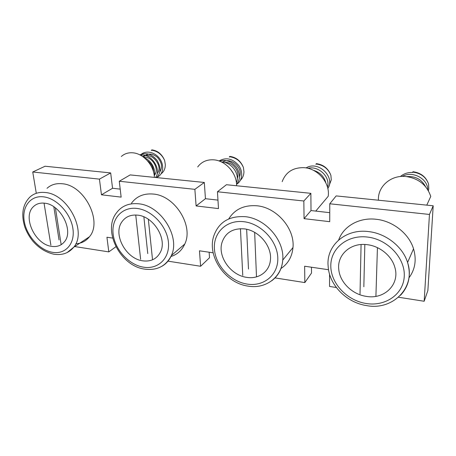 <?xml version="1.0" encoding="UTF-8"?>
<svg xmlns="http://www.w3.org/2000/svg" width="456" height="456" viewBox="0 0 456 456"><rect width="100%" height="100%" fill="white"/><g stroke="black" fill="none" stroke-linecap="round" stroke-linejoin="round"><path stroke-width="0.68" d="M44.044 203.125L50.878 245.106M61.172 244.69L55.41 207.925M159.913 171.747C162.672 167.204 161.851 162.404 157.445 157.343C152.184 153.13 147.459 152.999 143.264 156.95M157.2 173.451C163.693 166.571 151.586 150.987 142.774 156.602M154.447 175.184C159.862 169.603 152.281 156.06 143.515 157.132M153.478 171.764C153.364 167.204 151.318 163.487 147.334 160.62M155.855 177.526C162.627 176.119 164.907 166.736 160.181 159.389C155.479 152.013 145.498 149.619 140.374 155.137M156.568 177.601C160.985 173.149 161.156 167.415 157.086 160.392C151.859 154.031 146.119 152.196 139.867 154.88M155.547 177.492C161.96 169.706 151.267 152.885 140.539 155.228M154.27 175.976C156.032 169.358 151.443 160.483 144.199 157.662M161.213 173.696C163.978 171.627 165.346 168.56 165.311 164.496L164.622 160.409C161.869 154.396 157.468 150.987 151.42 150.178L151.312 150.526M151.42 150.178L151.962 149.876C157.782 150.731 162 154.242 164.622 160.409M53.819 206.79L59.041 239.964M44.631 203.194C40.111 202.681 36.395 203.821 33.476 206.614C22.082 216.68 35.089 244.576 51.648 246.354C56.966 247.112 61.201 245.613 64.347 241.868C74.168 231.186 60.716 204.396 44.631 203.194M75.804 243.778C81.464 243.441 86.007 241.11 89.433 236.772C102.874 221.639 84.434 185.062 62.164 183.745C56.099 183.147 51.049 184.669 47.002 188.311M197.704 166.942C201.546 161.8 206.887 159.435 213.733 159.834C225.657 160.54 237.017 173.434 236.567 185.752M282.161 181.67C285.821 172.049 293.151 167.386 304.152 167.677C317.986 168.486 330.235 183.061 328.212 196.279L315.769 211.1M378.429 200.212C377.562 186.738 390.655 174.904 405.737 176.489C418.448 178.29 426.793 184.936 430.76 196.428L426.787 205.137M135.74 215.01L140.636 259.299M152.532 259.806L148.337 219.262M239.531 176.66C243.322 167.973 230.867 156.653 222.659 162.114M237.251 178.53C240.323 171.604 232.651 161.635 224.694 162.461M236.533 184.258C242.335 181.129 243.424 171.98 238.784 165.556C232.714 158.563 226.119 157.035 218.994 160.968M236.539 184.304C240.426 179.419 240.42 173.753 236.527 167.301C231.631 161.35 225.931 159.292 219.427 161.122M236.407 182.765C240.238 174.289 231.494 161.857 221.605 162.051M233.489 173.616L230.365 168.982M240.397 180.262C242.655 178.079 243.84 175.252 243.96 171.781L243.407 167.494C240.711 161.19 236.048 157.594 229.425 156.721L229.322 157.092M229.425 156.721L229.881 156.397C236.305 157.32 240.814 161.025 243.407 167.494M143.879 216.856L147.761 253.587M240.437 228.678L242.763 275.452M256.5 276.872L254.653 232.372M327.824 188.527C335.553 177.236 318.402 160.193 306.079 167.922M327.493 187.194C330.611 177.002 318.505 165.448 307.96 168.31M325.812 182.77C324.165 176.506 319.998 172.334 313.312 170.265M328.679 186.812L331.273 179.869L330.896 175.366C328.286 168.731 323.332 164.935 316.031 163.989L315.94 164.377M316.031 163.989L316.384 163.636C323.515 164.639 328.348 168.549 330.896 175.366M246.656 229.288L248.491 269.057M361.078 244.536L360.018 294M375.909 296.349L377.431 247.654M428.395 190.733L428.771 188.904L428.606 184.156C426.126 177.156 420.837 173.137 412.743 172.1L412.674 172.516C408.023 172.26 403.919 173.593 400.368 176.523M427.779 189.702C427.791 178.689 412.532 170.424 402.232 176.398M425.539 186.641C421.64 179.35 415.359 175.999 406.695 176.586M412.743 172.1L412.965 171.718C420.928 172.818 426.143 176.962 428.606 184.156M364.834 244.484L363.837 286.767M137.758 215.169C130.712 214.474 125.383 216.765 121.769 222.038C112.809 234.658 126.078 258.877 142.751 260.838C150.982 261.864 156.892 258.917 160.495 251.991C167.346 238.95 153.615 216.509 137.758 215.169M170.909 256.517C177.287 254.528 181.904 250.372 184.771 244.057C193.84 225.8 174.979 195.544 153.244 194.051C143.811 193.253 136.561 196.297 131.482 203.188M244.308 228.878C232.708 228.103 225.235 232.748 221.895 242.814C217.649 256.899 230.856 275.27 246.605 277.351C258.455 279.448 269.388 271.856 270.402 260.154C272.249 246.382 258.871 230.331 244.308 228.878M280.816 268.63C288.032 263.83 292.085 256.802 292.98 247.545C294.969 228.667 276.684 207.451 256.967 205.787C244.182 204.841 234.766 209.224 228.718 218.937M367.399 244.707C350.653 242.239 336.745 254.989 338.797 269.684C339.982 282.344 352.209 294.314 366.094 296.343C384.123 299.82 400.186 284.481 394.845 267.353C391.789 255.919 379.899 246.154 367.399 244.707M408.861 277.995C415.165 269.502 416.721 259.772 413.541 248.799C408.912 233.546 392.861 220.955 376.166 219.279C359.14 217.198 343.453 226.279 338.671 239.976M275.036 277.909L304.836 282.577L311.516 273.053L311.465 267.227M304.836 282.577L304.637 266.224L328.548 269.73M167.996 261.157L200.617 266.264L209.521 257.743L209.139 252.225M200.617 266.264L199.466 250.806L213.18 252.818M115.892 246.747L108.813 251.894L106.926 237.24L112.621 238.072M99.431 179.128L110.677 172.921L112.552 188.265L101.454 194.803L99.431 179.128L32.741 171.992L36.292 193.31M74.71 246.553L108.813 251.894M110.677 172.921L45.064 166.235L32.741 171.992M112.552 188.265L120.207 189.126M217.968 200.11L205.439 198.702L204.316 182.463L130.177 174.91L119.278 181.254L121.148 197.123L101.454 194.803M329.751 212.667L311.009 210.564L310.867 193.327L226.432 184.72L217.449 191.759L218.492 208.586L196.108 205.947L194.866 189.343L119.278 181.254M398.487 297.232L424.165 301.256L427.87 290.523L433.2 205.793L336.163 195.903L329.773 203.781L329.722 221.679L304.055 218.658L303.838 201.005L217.449 191.759M329.574 274.233L329.54 286.442L336.34 287.508M424.165 301.256L429.461 214.451L329.773 203.781M205.439 198.702L196.108 205.947M204.316 182.463L194.866 189.343M311.009 210.564L304.055 218.658M310.867 193.327L303.838 201.005M433.2 205.793L429.461 214.451M121.336 156.476C124.448 153.706 128.244 152.481 132.73 152.806C143.429 153.427 154.191 165.636 154.367 177.373M53.905 254.209C45.919 252.436 38.897 248.075 32.838 241.133C29.435 236.915 26.796 232.309 24.92 227.316C20.936 214.673 22.583 204.601 29.862 197.095C33.943 193.384 39.079 191.856 45.275 192.512C68.029 194.028 87.29 231.79 73.735 247.203L67.106 252.578M52.622 252.345C65.436 254.585 75.211 243.743 72.909 228.61C70.805 213.505 56.783 198.32 43.599 196.844C30.381 195.145 21.609 207.024 24.31 221.61C26.818 236.174 39.837 250.321 52.622 252.345M144.501 269.097C120.344 265.928 102.361 230.89 116.36 213.032C121.484 205.975 128.888 202.897 138.567 203.792C160.871 205.485 180.53 236.824 171.376 255.52C169.307 260.29 166.138 263.876 161.869 266.293M143.44 267.165C157.964 269.695 169.985 258.398 168.435 242.364C167.113 226.37 152.059 210.136 137.022 208.443C121.963 206.511 111.099 218.988 113.173 234.407C115.037 249.802 128.934 264.856 143.44 267.165M247.676 286.054C224.859 282.794 206.682 255.81 213.904 235.632C218.857 222.032 229.328 215.716 245.317 216.691C265.66 218.561 284.686 240.631 282.748 260.091C281.968 269.046 278.234 275.983 271.554 280.89M246.924 284.048C263.528 286.932 278.348 275.15 277.801 258.119C277.516 241.121 261.277 223.674 243.966 221.719C226.649 219.507 213.157 232.645 214.411 248.987C215.42 265.312 230.32 281.403 246.924 284.048M366.253 305.543C346.058 302.413 328.907 284.498 328.132 266.025C326.051 245.835 345.272 228.393 368.67 231.602C385.998 233.472 402.728 246.65 407.584 262.485C411.255 275.367 408.872 286.317 400.448 295.345M365.917 303.462C385.081 306.785 403.457 294.502 404.255 276.33C405.355 258.204 387.725 239.349 367.593 237.063C347.466 234.504 330.651 248.36 330.799 265.751C330.663 283.113 346.731 300.396 365.917 303.462M89.433 236.772L73.735 247.203C68.85 253.063 62.347 255.417 54.224 254.26M184.771 244.057L171.376 255.52C165.967 266.15 157.098 270.693 144.769 269.143M292.98 247.545L282.748 260.091C281.557 277.698 265.221 289.286 247.882 286.089M413.541 248.799L407.584 262.485C416.072 287.753 392.411 310.855 366.373 305.56"/></g></svg>
